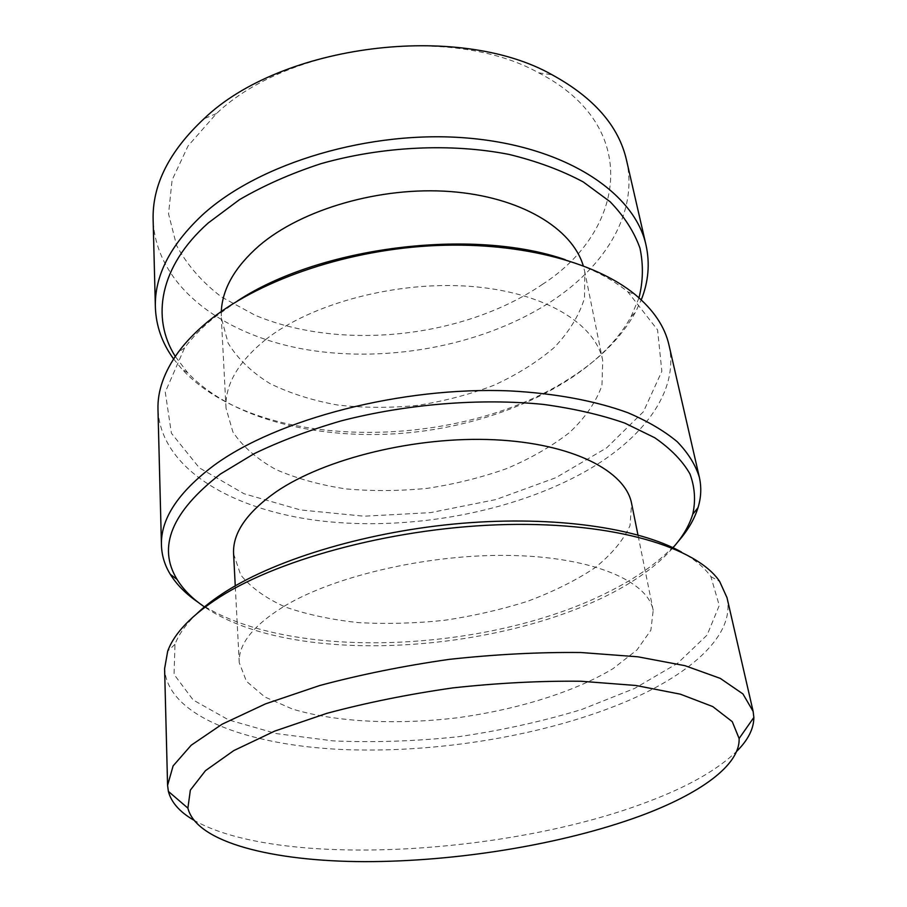 <?xml version="1.0" encoding="UTF-8"?>
<svg xmlns="http://www.w3.org/2000/svg" width="907" height="907" viewBox="0 0 907 907"><rect width="100%" height="100%" fill="white"/><g stroke="black" fill="none" stroke-linecap="round" stroke-linejoin="round"><path stroke-width="0.68" stroke-dasharray="4.54 3.4" d="M726.995 597.634C735.248 634.322 692.211 673.051 628.426 700.589C547.431 735.328 436.834 753.694 341.134 749.454C246.228 745.01 167.387 715.906 164.598 668.686M197.42 613.132C186.32 623.71 178.838 634.106 174.994 644.333L174.042 674.389L193.18 700L228.677 719.943L276.578 733.627L333.118 740.883C373.911 742.652 415.825 741.246 458.874 736.665C501.707 730.396 542.658 721.337 581.727 709.478L634.685 688.39L677.676 663.221L707.097 635.07L719.262 605.502L710.884 576.637C704.603 567.691 694.785 559.472 681.395 552M193.52 820.007C278.018 868.566 508.033 855.154 647.383 801.935C687.268 787.027 717.018 770.179 736.62 751.404M284.174 606.25C335.25 575.412 430.916 553.531 512.217 555.481C593.677 557.34 647.927 581.353 653.199 610.354L650.875 630.206L636.941 649.979L613.075 668.618C574.052 692.188 516.695 709.773 456.504 717.891C396.178 724.999 336.259 722.221 292.598 709.104L264.844 696.984L246.432 681.293L239.244 662.643C238.269 644.197 253.246 625.399 284.174 606.25M198.236 602.373C286.295 661.963 487.365 653.21 608.132 592.135C637.655 577.487 660.92 560.696 677.926 541.774M672.643 548.111C587.203 644.684 311.713 679.49 204.937 607.202M668.958 344.977C679.513 391.325 642.95 438.841 585.537 471.357C512.716 512.353 410.383 531.083 321.634 521.015C233.518 510.766 160.811 469.327 157.977 409.533M233.587 553.826L240.672 574.868C250.91 587.566 265.853 598.303 285.49 607.078C307.19 614.561 331.52 619.742 358.503 622.621C386.393 624.152 414.952 623.392 444.181 620.343C473.25 616.023 501.095 609.663 527.727 601.239C553.145 591.749 575.435 580.673 594.584 568.031C611.42 554.653 623.222 540.538 629.991 525.686L631.612 503.544M237.294 301.056L212.918 318.572C201.445 328.073 192.001 337.846 184.563 347.914L165.255 392.119L171.412 433.251L199.291 467.819L243.994 493.725L300.512 509.949L364.126 516.208L430.576 512.625L495.823 499.576L555.878 477.694L606.579 447.922L643.448 411.71L661.849 371.292L657.575 329.921L627.893 291.907C611.851 278.823 590.933 268.075 565.163 259.64M265.706 339.558C311.339 303.482 396.847 280.637 470.688 286.408C544.654 292.088 595.808 323.98 602.724 360.589L601.965 385.441C596.046 402.016 585.287 417.673 569.664 432.412C551.796 446.301 530.856 458.341 506.843 468.534C481.617 477.49 455.178 484.077 427.503 488.306C399.647 491.095 372.392 491.288 345.737 488.884C319.944 484.984 296.668 478.533 275.898 469.531C257.112 459.135 242.781 446.641 232.929 432.061L226.013 408.173C224.834 384.897 238.065 362.018 265.706 339.558M638.993 297.836L631.045 316.702C598.201 376.28 511.344 419.839 420.315 431.471C329.252 442.843 234.301 422.254 187.67 372.709L175.278 356.417M173.611 358.945L182.08 369.285C258.178 451.72 455.745 451.595 568.315 379.273C598.813 360.226 621.238 337.801 635.603 311.985L641.249 299.877M626.51 160.176C638.347 211.921 606.261 264.561 553.485 299.979C486.571 344.66 390.486 363.469 306.997 349.717C224.063 335.783 155.959 286.805 153.136 219.97M221.297 311.464L221.319 317.733L228.122 343.152C237.713 358.775 251.647 372.233 269.901 383.536C290.081 393.389 312.688 400.565 337.733 405.044C363.594 407.946 390.033 408.071 417.027 405.44C443.84 401.279 469.407 394.579 493.748 385.339C516.888 374.761 537.001 362.199 554.086 347.642C568.961 332.143 579.108 315.647 584.516 298.131L584.788 271.817L583.246 265.751M542.284 284.469C625.433 231.058 642.575 126.39 538.667 72.832C451.573 23.831 288.664 44.409 216.501 113.534L188.078 145.902L172.092 180.062L168.543 213.871L176.582 245.502C187.148 265.071 202.17 282.258 221.648 297.054L255.252 315.307C341.451 351.315 463.908 337.914 542.284 284.469M174.994 644.333L167.704 651.135M710.884 576.637L719.625 581.41M184.563 347.914L178.225 352.256M627.893 291.907L635.104 294.537M631.045 316.702L635.603 311.985M187.67 372.709L182.08 369.285M216.501 113.534L203.95 118.794M538.667 72.832L552.125 74.805M602.724 360.589L584.788 271.817M226.013 408.173L221.319 317.733M653.199 610.354L637.961 534.971M239.244 662.643L235.253 585.843"/><path stroke-width="1.36" d="M167.58 785.349L164.598 668.686L167.704 651.135C174.291 633.12 191.728 615.037 220.016 596.874C281.737 557.556 399.341 526.786 507.206 524.529C615.195 522.205 696.701 547.375 719.625 581.41L726.995 597.634L753.127 711.371L742.935 693.934L720.271 678.379L685.012 665.693L637.972 656.815L580.945 652.518C538.815 652.088 494.871 654.378 449.112 659.378C403.547 665.908 360.419 674.627 319.718 685.522L265.547 703.855L222.192 724.16L191.196 745.225L173.101 765.916L167.58 785.349L168.373 791.392C171.242 802.332 179.631 811.878 193.52 820.007M681.395 552C638.29 527.953 554.619 515.595 462.219 523.282C369.841 531.014 278.324 558.293 226.172 591.296C214.834 598.461 205.243 605.74 197.42 613.132M736.62 751.404C748.048 740.067 753.796 728.74 753.864 717.426L753.127 711.371M677.926 541.774C687.642 530.742 694.343 519.371 698.016 507.659C701.145 497.501 701.599 487.388 699.365 477.32C695.556 464.928 688.209 453.092 677.291 441.788C664.309 430.95 647.836 421.256 627.859 412.719C595.593 400.917 555.288 393.309 509.915 390.917C401.892 386.325 276.986 419.057 213.939 465.416C178.044 492.399 160.55 519.019 161.446 545.266C161.786 555.572 164.734 565.265 170.301 574.324C176.763 584.754 186.082 594.096 198.236 602.373M204.937 607.202C192.726 599.028 183.441 589.777 177.058 579.414C157.228 546.944 171.695 511.809 220.469 474.01L254.005 453.749C280.059 441.165 309.106 430.213 341.123 420.893C406.937 403.91 480.574 398.014 543.531 404.431C573.95 408.592 601.046 414.816 624.81 423.104L654.741 437.741C670.817 448.863 682.552 460.926 689.944 473.908C694.887 487.184 695.816 500.641 692.733 514.28C689.127 525.89 682.438 537.171 672.643 548.111M161.446 545.266L157.977 409.533C157.41 390.883 164.156 371.791 178.225 352.256C185.833 341.916 195.527 331.871 207.306 322.11C255.853 281.862 341.78 251.182 428.626 245.922C515.505 240.729 594.414 261.069 635.104 294.537C653.584 309.967 664.876 326.781 668.958 344.977L699.365 477.32M637.961 534.971L631.612 503.544C625.581 471.039 572.612 443.376 494.36 439.759C416.245 436.063 324.978 458.443 276.25 491.741C246.738 512.455 232.521 533.146 233.587 553.826L235.253 585.843M565.163 259.64C472.241 227.476 319.298 246.795 237.294 301.056M175.278 356.417C151.004 318.096 159.213 266.567 208.27 222.941L239.471 199.665C263.801 185.493 290.932 173.498 320.885 163.702C382.403 146.254 451.04 143.023 509.076 154.428C537.046 161.253 561.796 170.437 583.314 181.99L610.082 201.705C624.197 216.308 634.163 231.807 639.979 248.178C643.471 264.765 643.142 281.317 638.993 297.836M641.249 299.877C648.448 281.873 650.047 263.676 646.056 245.264C634.911 193.384 566.784 146.707 468.613 138.147C370.612 129.429 259.005 162.999 202.352 215.004C170.097 245.309 154.428 276.057 155.369 307.246C156.072 326.078 162.16 343.311 173.611 358.945M155.369 307.246L153.136 219.97C152.149 185.175 169.087 151.446 203.95 118.794C281.215 44.205 458.749 21.779 552.125 74.805C594.017 97.763 618.812 126.22 626.51 160.176L646.056 245.264M583.246 265.751C572.136 228.349 520.595 196.83 450.53 191.57C380.555 186.252 301.804 209.188 259.209 245.661C235.015 266.828 222.385 288.755 221.297 311.464M639.934 816.062C561.955 844.587 456.504 861.695 364.535 861.65C273.279 861.389 196.513 842.66 187.885 808.126L190.357 790.11L205.492 770.644L233.768 750.599L274.708 731.099L326.792 713.356C366.258 702.766 408.229 694.286 452.718 687.914C497.387 683.028 540.153 680.806 581.013 681.248L635.864 685.477L680.375 694.184L712.743 706.564L732.255 721.655L739.114 738.491C740.225 765.497 698.923 794.305 639.934 816.062M692.733 514.28L698.016 507.659M177.058 579.414L170.301 574.324M739.114 738.491L753.864 717.426M187.885 808.126L168.373 791.392"/></g></svg>
